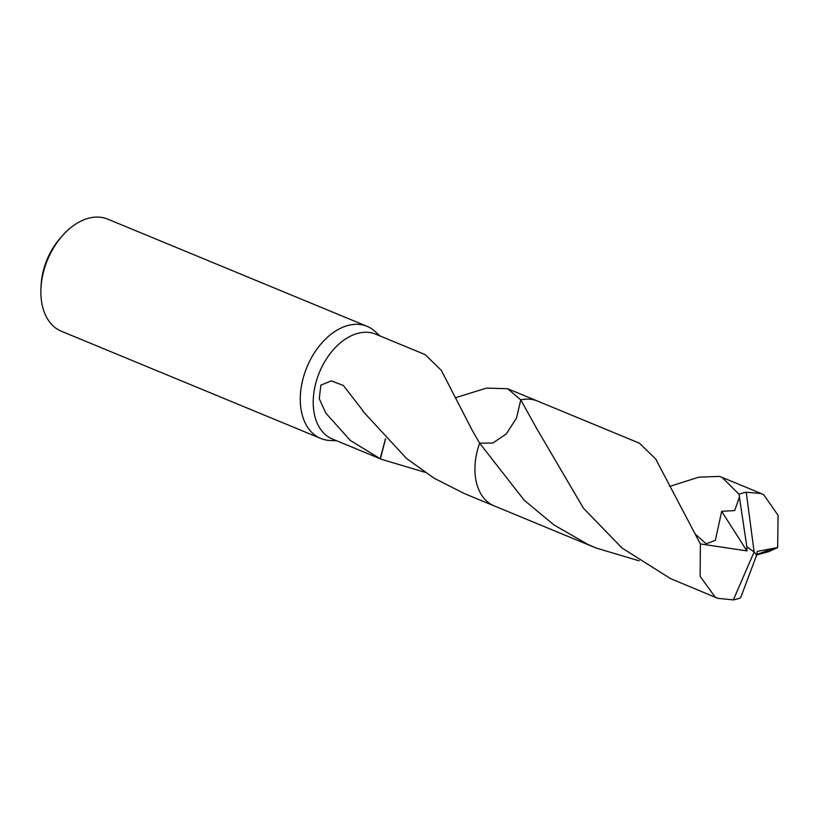 <?xml version="1.0" encoding="UTF-8"?>
<svg xmlns="http://www.w3.org/2000/svg" width="819" height="819" viewBox="0 0 819 819"><rect width="100%" height="100%" fill="white"/><g stroke="black" fill="none" stroke-linecap="round" stroke-linejoin="round"><path stroke-width="1.23" d="M379.893 335.903L375.256 331.603A60.657 40.039 112.5 0 0 367.117 326.351A60.657 40.039 112.5 0 0 308.917 362.663A60.657 40.039 112.5 0 0 320.761 438.462A60.657 40.039 112.5 0 0 330.231 440.499L336.558 440.724M455.62 397.696L486.435 388.114L507.688 388.728L520.792 399.887L516.451 418.222L506.255 433.947L492.833 443.028L479.627 443.151L472.358 430.579L441.328 370.362L425.112 354.596L375.716 334.172A56.716 37.428 112.5 0 0 321.304 368.13A56.716 37.428 112.5 0 0 332.381 439.004L381.787 459.418L380.395 458.845L385.585 438.789M367.117 326.351L107.698 219.113A60.657 40.039 112.5 0 0 63.094 234.951A60.657 40.039 112.5 0 0 49.509 255.426A60.657 40.039 112.5 0 0 40.95 288.503A60.657 40.039 112.5 0 0 61.353 331.224L320.761 438.462M63.094 234.951L61.026 237.234A54.597 36.026 112.5 0 0 48.792 255.661A54.597 36.026 112.5 0 0 41.093 285.432L40.95 288.503M520.802 399.887A56.716 37.428 112.5 0 0 520.792 399.887A56.716 37.439 112.5 0 0 520.792 399.887L536.281 427.815L583.394 508.149L622.02 548.024L670.526 578.593L717.823 598.341L715.059 597L700.132 576.269L700.358 543.939L655.681 458.968L639.434 443.192L537.428 401.023A56.726 37.439 112.5 0 0 520.802 399.887L516.451 418.212L506.255 433.947L492.833 443.038L479.617 443.161A56.726 37.439 112.5 0 0 491.39 504.545A56.726 37.439 112.5 0 0 494.092 505.855L596.099 548.024L587.909 544.44L553.961 524.928L524.252 500.276L479.617 443.161M380.395 458.845A56.716 37.428 -67.5 0 1 380.159 458.742L385.503 438.697M380.159 458.742L350.348 440.468L325.798 413.114L319.267 398.658L320.864 385.165L331.275 380.866L343.356 385.473L362.745 410.442A56.716 37.428 112.5 0 0 362.663 410.984L406.48 458.425L433.968 478.132L464.353 493.56L493.591 505.64M424.795 472.235L381.787 459.418M479.627 443.151A56.716 37.428 112.5 0 0 479.535 491.359A56.716 37.439 112.5 0 1 479.627 443.151M746.836 546.754L746.897 550.9L721.672 511.332L734.674 510.565L739.424 497.174L746.836 546.754L754.125 551.975L733.353 599.887A56.716 37.428 112.5 0 0 740.519 597.778L741.502 595.495M733.353 599.887L717.823 598.341M669.973 486.312L698.812 477.18L719.277 476.402L722.051 477.354L739.055 494.338L739.434 497.174M741.502 595.485L756.602 555.221L754.125 551.975L746.232 492.219A56.716 37.428 112.5 0 0 739.055 494.338M746.232 492.219L761.158 493.519L763.799 494.809L778.05 515.264L777.681 547.532L769.123 551.504L756.541 555.006M639.168 560.851L596.099 548.024M721.672 511.332L715.356 540.345L706.193 543.806L695.628 534.469M756.664 554.504L773.177 548.546L769.123 551.504M756.51 555.098L757.288 551.382L777.681 547.532M746.733 546.713L754.125 551.975M746.897 550.9L700.358 543.939M536.926 400.819L507.688 388.728M455.016 397.41L456.265 397.911M761.158 493.519L722.051 477.354M670.618 486.537L669.379 486.025"/></g></svg>
